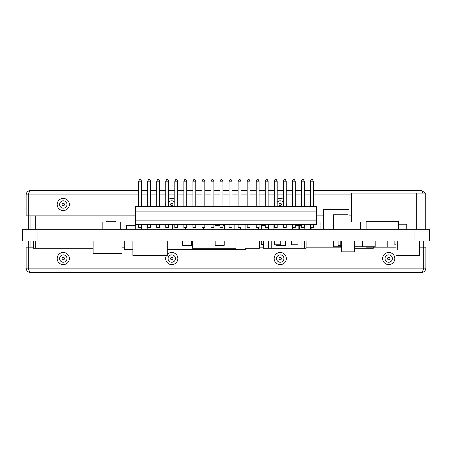 <?xml version="1.0" encoding="UTF-8"?>
<svg xmlns="http://www.w3.org/2000/svg" width="452" height="452" viewBox="0 0 452 452"><rect width="100%" height="100%" fill="white"/><g stroke="black" fill="none" stroke-linecap="round" stroke-linejoin="round"><path stroke-width="0.68" d="M37.064 241.006L22.6 241.006L22.6 229.254L429.4 229.254L429.4 241.006L37.064 241.006L37.064 229.254M414.936 229.254L414.936 241.006M416.744 229.254L416.744 193.094L425.784 193.094L425.784 229.254M351.656 222.022L351.656 193.094L416.744 193.094M240.464 229.254L240.464 227.446M245.888 229.254L245.888 224.554M263.968 225.277L263.968 224.554M258.544 229.254L258.544 227.446M106.672 222.022L106.672 221.299L115.712 221.299L115.712 222.022M102.152 229.254L102.152 222.022L120.232 222.022L120.232 229.254M234.136 229.254L234.136 224.554M268.488 229.254L268.488 224.554M273.912 229.254L273.912 224.554M295.608 225.277L295.608 224.554M203.4 229.254L203.4 227.446M311.88 229.254L311.88 227.446M316.4 222.022L320.92 222.022L320.92 229.254M323.632 229.254L323.632 209.366L348.944 209.366L348.944 222.022M360.696 229.254L360.696 222.022L348.04 222.022M333.576 229.254L333.576 214.79L348.04 214.79L348.04 229.254M406.8 229.254L406.8 224.192L398.664 224.192M398.664 229.254L398.664 221.299L366.12 221.299L366.12 229.254M261.618 229.254L261.618 225.277L265.234 225.277M268.126 229.254L268.126 224.554L135.6 224.554L135.6 206.654L316.4 206.654L316.4 220.124L135.6 220.124M292.354 229.254L292.354 224.554L268.126 224.554M295.246 225.277L298.862 225.277L298.862 229.254M214.971 229.254L214.971 225.277L220.034 225.277M222.926 225.277L224.373 225.277L224.373 229.254M160.008 229.254L160.008 224.915L165.794 224.915M168.686 224.915L172.664 224.915L172.664 229.254M186.766 224.915L192.914 224.915M195.806 224.915L197.976 224.915L197.976 229.254M185.32 229.254L185.32 227.446M299.586 229.254L299.586 225.277L301.394 225.277M126.379 229.254L126.379 225.277L135.781 225.277L135.781 229.254M245.888 248.238L245.888 249.685L167.24 249.685M124.752 241.006L124.752 249.685L132.888 249.685M93.112 248.238L33.448 248.238L33.448 241.006M35.256 241.006L35.256 248.238M354.368 248.238L373.352 248.238L373.352 247.154M306.117 241.006L306.117 248.238L263.403 248.238L263.403 241.006M268.488 241.006L268.488 248.238M271.2 241.006L271.2 248.238M301.936 241.006L301.936 248.238M304.648 241.006L304.648 248.238M192.552 241.006L192.552 248.238L235.944 248.238L235.944 241.006M167.24 241.006L167.24 255.47L132.888 255.47L132.888 241.006M122.04 241.006L122.04 253.662L93.112 253.662L93.112 241.006M244.984 241.006L244.984 248.238L259.448 248.238L259.448 241.006M341.712 241.006L341.712 251.854L354.368 251.854L354.368 241.006M340.808 241.006L340.808 246.792L333.576 246.792L333.576 241.006M375.16 241.006L375.16 246.792L354.368 246.792M341.712 246.792L340.808 246.792M362.504 241.006L362.504 246.792M397.76 241.006L397.76 250.046L414.032 250.046L414.032 255.47L395.952 255.47L395.952 241.006M414.032 241.006L414.032 250.046M366.12 246.792L366.12 247.154L387.816 247.154L387.816 241.006M263.403 244.622L261.256 244.622L261.256 241.006M419.456 241.006L419.456 255.47L414.032 255.47M191.648 241.006L191.648 245.346L182.608 245.346L182.608 241.006M224.192 241.006L224.192 245.346L215.152 245.346L215.152 241.006M285.664 241.006L285.664 245.346L276.624 245.346L276.624 244.803M340.808 245.346L338.096 245.346L338.096 241.006M297.958 241.006L297.958 244.803L291.45 244.803L291.45 241.006M280.782 241.006L280.782 244.803L274.274 244.803L274.274 241.006M395.952 244.803L394.867 244.803L394.867 241.006M28.747 229.254L28.747 215.875M30.917 229.254L30.917 215.875L30.917 229.254M30.917 247.154L30.917 241.006L30.917 247.154M28.747 247.154L28.747 241.006M423.253 241.006L423.253 247.154M28.708 193.631L28.295 194.902L26.126 194.902C26.386 192.269 27.832 190.823 30.465 190.563L138.674 190.563M141.566 190.563L147.714 190.563M150.606 190.563L156.754 190.563M159.646 190.563L165.794 190.563M168.686 190.563L174.834 190.563M177.726 190.563L183.874 190.563M186.766 190.563L192.914 190.563M195.806 190.563L201.954 190.563M204.846 190.563L210.994 190.563M213.886 190.563L220.034 190.563M222.926 190.563L229.074 190.563M231.966 190.563L238.114 190.563M241.006 190.563L247.154 190.563M250.046 190.563L256.194 190.563M259.086 190.563L265.234 190.563M268.126 190.563L274.274 190.563M277.166 190.563L283.314 190.563M286.206 190.563L292.354 190.563M295.246 190.563L301.394 190.563M304.286 190.563L310.434 190.563M313.326 190.563L421.535 190.563L423.112 193.094M30.465 190.563C29.742 190.823 29.018 192.269 28.295 194.902L28.295 215.875L135.6 215.875M421.535 190.563L425.479 193.094M425.784 194.021L425.784 194.902M26.126 194.902L26.126 215.875L28.295 215.875M316.4 215.875L323.632 215.875M348.944 215.875L351.656 215.875M425.874 194.902L425.784 215.875M423.292 269.398L423.705 268.126L425.874 268.126C425.614 270.759 424.168 272.206 421.535 272.466L30.465 272.466C29.742 272.206 29.018 270.759 28.295 268.126L28.295 247.154L33.448 247.154M421.535 272.466C422.258 272.206 422.982 270.759 423.705 268.126L423.705 247.154L419.456 247.154M30.465 272.466C27.832 272.206 26.386 270.759 26.126 268.126L28.295 268.126L28.708 269.398M425.874 268.126L425.874 247.154L423.705 247.154M395.952 247.154L387.816 247.154M341.712 247.154L306.117 247.154M263.403 247.154L259.448 247.154M124.752 247.154L122.04 247.154M26.126 268.126L26.126 247.154L28.295 247.154M313.326 206.654L313.326 181.162L310.434 181.162L310.434 206.654M313.326 224.554L310.434 224.554L310.434 227.446L313.326 227.446L313.326 224.554L316.4 224.554L316.4 220.124M310.434 224.554L292.354 224.554M201.954 224.554L201.954 227.446L204.846 227.446L204.846 224.554M316.4 211.084L135.6 211.084M141.566 224.554L141.566 227.446L138.674 227.446L138.674 224.554M192.914 224.554L192.914 227.446L195.806 227.446L195.806 224.554M220.034 224.554L220.034 227.446L222.926 227.446L222.926 224.554M222.926 206.654L222.926 181.162L220.034 181.162L220.034 206.654M222.926 181.162L221.988 179.534L220.971 179.534L220.034 181.162M286.206 206.654L286.206 181.162L283.314 181.162L283.314 206.654M286.206 181.162L285.268 179.534L284.251 179.534L283.314 181.162M283.314 224.554L283.314 227.446L286.206 227.446L286.206 224.554M292.354 227.446L295.246 227.446L295.246 224.554M295.246 206.654L295.246 181.162L292.354 181.162L292.354 206.654M295.246 181.162L294.308 179.534L293.291 179.534L292.354 181.162M210.994 224.554L210.994 227.446L213.886 227.446L213.886 224.554M213.886 206.654L213.886 181.162L210.994 181.162L210.994 206.654M213.886 181.162L212.948 179.534L211.931 179.534L210.994 181.162M159.646 206.654L159.646 181.162L156.754 181.162L156.754 206.654M159.646 181.162L158.708 179.534L157.691 179.534L156.754 181.162M156.754 224.554L156.754 227.446L159.646 227.446L159.646 224.554M274.274 224.554L274.274 227.446L277.166 227.446L277.166 224.554M277.166 206.654L277.166 181.162L274.274 181.162L274.274 206.654M277.166 181.162L276.228 179.534L275.212 179.534L274.274 181.162M304.286 206.654L304.286 181.162L301.394 181.162L301.394 206.654M304.286 181.162L303.348 179.534L302.332 179.534L301.394 181.162M301.394 224.554L301.394 227.446L304.286 227.446L304.286 224.554M250.046 206.654L250.046 181.162L247.154 181.162L247.154 206.654M250.046 181.162L249.108 179.534L248.091 179.534L247.154 181.162M247.154 224.554L247.154 227.446L250.046 227.446L250.046 224.554M268.126 206.654L268.126 181.162L265.234 181.162L265.234 206.654M268.126 181.162L267.188 179.534L266.171 179.534L265.234 181.162M265.234 224.554L265.234 227.446L268.126 227.446M204.846 206.654L204.846 181.162L201.954 181.162L201.954 206.654M204.846 181.162L203.908 179.534L202.892 179.534L201.954 181.162M177.726 206.654L177.726 181.162L174.834 181.162L174.834 206.654M177.726 181.162L176.788 179.534L175.772 179.534L174.834 181.162M174.834 224.554L174.834 227.446L177.726 227.446L177.726 224.554M183.874 224.554L183.874 227.446L186.766 227.446L186.766 224.554M186.766 206.654L186.766 181.162L183.874 181.162L183.874 206.654M186.766 181.162L185.828 179.534L184.811 179.534L183.874 181.162M229.074 224.554L229.074 227.446L231.966 227.446L231.966 224.554M231.966 206.654L231.966 181.162L229.074 181.162L229.074 206.654M231.966 181.162L231.028 179.534L230.011 179.534L229.074 181.162M165.794 224.554L165.794 227.446L168.686 227.446L168.686 224.554M168.686 206.654L168.686 181.162L165.794 181.162L165.794 206.654M168.686 181.162L167.748 179.534L166.732 179.534L165.794 181.162M238.114 224.554L238.114 227.446L241.006 227.446L241.006 224.554M241.006 206.654L241.006 181.162L238.114 181.162L238.114 206.654M241.006 181.162L240.068 179.534L239.052 179.534L238.114 181.162M259.086 206.654L259.086 181.162L256.194 181.162L256.194 206.654M259.086 181.162L258.148 179.534L257.132 179.534L256.194 181.162M256.194 224.554L256.194 227.446L259.086 227.446L259.086 224.554M147.714 224.554L147.714 227.446L150.606 227.446L150.606 224.554M150.606 206.654L150.606 181.162L147.714 181.162L147.714 206.654M150.606 181.162L149.668 179.534L148.651 179.534L147.714 181.162M195.806 206.654L195.806 181.162L192.914 181.162L192.914 206.654M195.806 181.162L194.868 179.534L193.851 179.534L192.914 181.162M141.566 206.654L141.566 181.162L138.674 181.162L138.674 206.654M141.566 181.162L140.629 179.534L139.611 179.534L138.674 181.162M313.326 181.162L312.388 179.534L311.371 179.534L310.434 181.162M35.256 229.254L35.256 215.875M28.295 194.902L138.674 194.902M141.566 194.902L147.714 194.902M150.606 194.902L156.754 194.902M159.646 194.902L165.794 194.902M168.686 194.902L174.834 194.902M177.726 194.902L183.874 194.902M186.766 194.902L192.914 194.902M195.806 194.902L201.954 194.902M204.846 194.902L210.994 194.902M213.886 194.902L220.034 194.902M222.926 194.902L229.074 194.902M231.966 194.902L238.114 194.902M241.006 194.902L247.154 194.902M250.046 194.902L256.194 194.902M259.086 194.902L265.234 194.902M268.126 194.902L274.274 194.902M277.166 194.902L283.314 194.902M286.206 194.902L292.354 194.902M295.246 194.902L301.394 194.902M304.286 194.902L310.434 194.902M313.326 194.902L351.656 194.902M57.206 204.485A6.074 6.074 0 0 1 63.28 198.411A6.074 6.074 0 0 1 69.354 204.485A6.074 6.074 0 0 1 63.28 210.559A6.074 6.074 0 0 1 57.206 204.485M165.794 205.62A6.074 6.074 0 0 1 165.794 203.349M168.686 199.247A6.074 6.074 0 0 1 174.834 199.247M177.726 203.349A6.074 6.074 0 0 1 177.726 205.62M274.274 205.62A6.074 6.074 0 0 1 274.274 203.349M277.166 199.247A6.074 6.074 0 0 1 283.314 199.247M286.206 203.349A6.074 6.074 0 0 1 286.206 205.62M59.591 204.485A3.689 3.689 0 0 1 63.28 200.795A3.689 3.689 0 0 1 66.969 204.485A3.689 3.689 0 0 1 63.28 208.174A3.689 3.689 0 0 1 59.591 204.485M62.088 204.485A1.192 1.192 0 0 0 63.28 205.677A1.192 1.192 0 0 0 64.472 204.485A1.192 1.192 0 0 0 63.28 203.293A1.192 1.192 0 0 0 62.088 204.485M168.686 202.445A3.689 3.689 0 0 1 174.834 202.445M170.568 204.485A1.192 1.192 0 0 0 171.76 205.677A1.192 1.192 0 0 0 172.952 204.485A1.192 1.192 0 0 0 171.76 203.293A1.192 1.192 0 0 0 170.568 204.485M277.166 202.445A3.689 3.689 0 0 1 283.314 202.445M279.048 204.485A1.192 1.192 0 0 0 280.24 205.677A1.192 1.192 0 0 0 281.432 204.485A1.192 1.192 0 0 0 280.24 203.293A1.192 1.192 0 0 0 279.048 204.485M423.705 268.126L28.295 268.126M394.794 258.544A6.074 6.074 0 0 1 388.72 264.618A6.074 6.074 0 0 1 382.646 258.544A6.074 6.074 0 0 1 388.72 252.47A6.074 6.074 0 0 1 394.794 258.544M286.314 258.544A6.074 6.074 0 0 1 280.24 264.618A6.074 6.074 0 0 1 274.166 258.544A6.074 6.074 0 0 1 280.24 252.47A6.074 6.074 0 0 1 286.314 258.544M167.24 254.487A6.074 6.074 0 0 1 177.834 258.544A6.074 6.074 0 0 1 171.76 264.618A6.074 6.074 0 0 1 166.522 255.47M69.354 258.544A6.074 6.074 0 0 1 63.28 264.618A6.074 6.074 0 0 1 57.206 258.544A6.074 6.074 0 0 1 63.28 252.47A6.074 6.074 0 0 1 69.354 258.544M392.409 258.544A3.689 3.689 0 0 1 388.72 262.233A3.689 3.689 0 0 1 385.031 258.544A3.689 3.689 0 0 1 388.72 254.855A3.689 3.689 0 0 1 392.409 258.544M389.912 258.544A1.192 1.192 0 0 0 388.72 257.352A1.192 1.192 0 0 0 387.528 258.544A1.192 1.192 0 0 0 388.72 259.736A1.192 1.192 0 0 0 389.912 258.544M283.929 258.544A3.689 3.689 0 0 1 280.24 262.233A3.689 3.689 0 0 1 276.551 258.544A3.689 3.689 0 0 1 280.24 254.855A3.689 3.689 0 0 1 283.929 258.544M281.432 258.544A1.192 1.192 0 0 0 280.24 257.352A1.192 1.192 0 0 0 279.048 258.544A1.192 1.192 0 0 0 280.24 259.736A1.192 1.192 0 0 0 281.432 258.544M175.449 258.544A3.689 3.689 0 0 1 171.76 262.233A3.689 3.689 0 0 1 168.071 258.544A3.689 3.689 0 0 1 171.76 254.855A3.689 3.689 0 0 1 175.449 258.544M172.952 258.544A1.192 1.192 0 0 0 171.76 257.352A1.192 1.192 0 0 0 170.568 258.544A1.192 1.192 0 0 0 171.76 259.736A1.192 1.192 0 0 0 172.952 258.544M66.969 258.544A3.689 3.689 0 0 1 63.28 262.233A3.689 3.689 0 0 1 59.591 258.544A3.689 3.689 0 0 1 63.28 254.855A3.689 3.689 0 0 1 66.969 258.544M64.472 258.544A1.192 1.192 0 0 0 63.28 257.352A1.192 1.192 0 0 0 62.088 258.544A1.192 1.192 0 0 0 63.28 259.736A1.192 1.192 0 0 0 64.472 258.544M304.196 227.446L304.196 229.254M310.524 227.446L310.524 229.254M141.476 227.446L141.476 229.254M147.804 227.446L147.804 229.254"/></g></svg>
